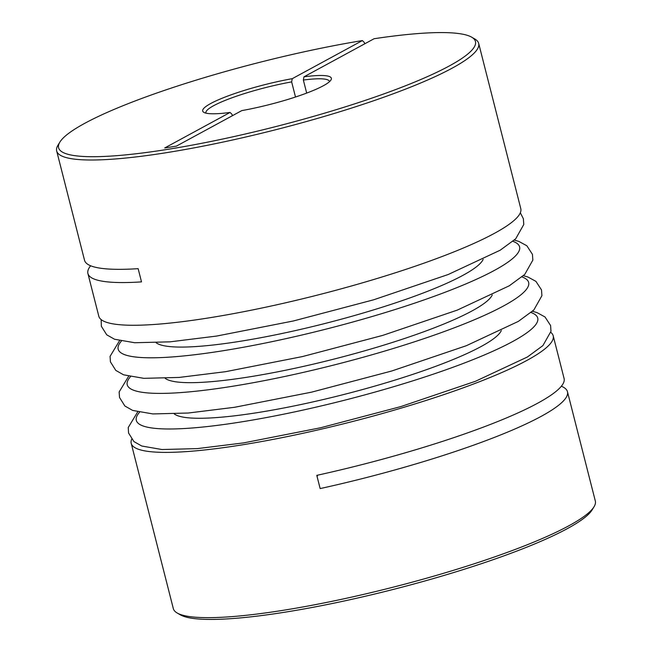 <?xml version="1.0" encoding="UTF-8"?>
<svg xmlns="http://www.w3.org/2000/svg" width="652" height="652" viewBox="0 0 652 652"><rect width="100%" height="100%" fill="white"/><g stroke="black" fill="none" stroke-linecap="round" stroke-linejoin="round"><path stroke-width="0.98" d="M317.084 476.506A331.925 51.109 165.7 0 1 317.768 475.137M550.834 332.39A217.744 33.529 165.7 0 1 553.198 335.78L564.086 378.494A217.744 33.529 165.7 0 1 316.79 475.357L320.156 488.576A217.744 33.529 165.7 0 0 567.46 391.713L595.325 501.038A217.744 33.529 165.7 0 1 594.037 506.759A217.744 33.529 165.7 0 1 281.803 610.525A217.744 33.529 165.7 0 1 177.197 613.01A217.744 33.529 165.7 0 1 173.326 608.609L131.207 443.344A217.744 33.529 165.7 0 1 131.663 439.236M205.999 113.155A63.733 9.813 165.7 0 1 205.918 112.918A63.733 9.813 165.7 0 1 291.648 81.899L292.259 78.672L362.39 40.571L364.289 42.429L364.655 43.855M291.648 81.899L295.503 97.018M306.676 93.089L303.359 80.049L303.962 76.83A66.382 10.22 165.7 0 1 330.963 79.984A66.382 10.22 165.7 0 1 241.794 110.604L176.415 146.121L164.703 147.971L230.083 112.446L231.99 114.312L232.357 115.73M303.962 76.83L374.101 38.729A215.087 33.122 165.7 0 1 471.632 37.156A215.087 33.122 165.7 0 1 275.209 126.732A215.087 33.122 165.7 0 1 59.87 142.112A215.087 33.122 165.7 0 1 362.39 40.571M90.644 265.772A217.744 33.529 -14.3 0 0 87.914 273.514A217.744 33.529 -14.3 0 0 141.508 281.884L138.142 268.665A217.744 33.529 165.7 0 1 84.54 260.287L56.675 150.962A217.744 33.529 165.7 0 1 57.963 145.241L59.87 142.112M553.198 335.78A217.744 33.529 165.7 0 1 452.847 391.518A217.744 33.529 165.7 0 1 239.683 445.259A217.744 33.529 165.7 0 1 131.207 443.344M561.356 386.228A217.744 33.529 165.7 0 1 567.46 391.713M471.632 37.156L474.803 38.99A217.744 33.529 165.7 0 1 478.674 43.399L520.793 208.656A217.744 33.529 165.7 0 1 420.45 264.394A217.744 33.529 165.7 0 1 207.279 318.135A217.744 33.529 165.7 0 1 98.802 316.22L87.914 273.514M478.674 43.399A217.744 33.529 165.7 0 1 378.323 99.137A217.744 33.529 165.7 0 1 165.152 152.878A217.744 33.529 165.7 0 1 56.675 150.962M230.083 112.446A66.382 10.22 165.7 0 1 203.88 112.38A66.382 10.22 165.7 0 1 226.448 96.537A66.382 10.22 165.7 0 1 292.259 78.672M594.037 506.759L592.13 509.888A215.087 33.122 165.7 0 1 393.156 589.457A215.087 33.122 165.7 0 1 180.368 614.844L177.197 613.01M303.359 80.049A63.733 9.813 165.7 0 1 329.431 81.435A63.733 9.813 165.7 0 1 329.472 81.687M483.148 259.374A169.944 26.17 165.7 0 1 238.852 341.509A169.944 26.17 165.7 0 1 156.13 342.732M512.912 241.322A207.124 31.891 165.7 0 1 442.431 293.261A207.124 31.891 165.7 0 1 221.354 351.012A207.124 31.891 165.7 0 1 121.362 341.135M492.227 294.973A169.944 26.17 165.7 0 1 247.931 377.1A169.944 26.17 165.7 0 1 165.2 378.331M521.983 276.921A207.124 31.891 165.7 0 1 451.51 328.852A207.124 31.891 165.7 0 1 230.425 386.612A207.124 31.891 165.7 0 1 130.433 376.726M501.298 330.564A169.944 26.17 165.7 0 1 257.002 412.7A169.944 26.17 165.7 0 1 174.28 413.922M531.054 312.512A207.124 31.891 165.7 0 1 460.581 364.452A207.124 31.891 165.7 0 1 239.496 422.203A207.124 31.891 165.7 0 1 139.504 412.317M101.166 319.619L101.362 326.277L106.716 334.81L114.532 339.236L134.728 342.74L170.074 341.835L216.521 336.082L293.424 320.963L373.645 299.798L448.209 274.508L500.198 250.205L515.699 238.811L523.776 224.5L523.369 218.746L520.337 212.772M119.528 340.727L110.074 356.359L110.432 361.868L115.795 370.401L123.603 374.827L143.799 378.331L179.153 377.435L225.6 371.681L302.495 356.562L382.716 335.397L457.288 310.107L509.269 285.804L524.77 274.402L532.847 260.099L532.439 254.345L526.865 245.78L518.862 241.411L514.33 240.091M128.599 376.318L119.153 391.95L119.512 397.459L124.866 406L132.674 410.426L152.87 413.93L188.224 413.026L234.671 407.272L311.566 392.154L391.787 370.988L466.359 345.699L518.34 321.395L533.841 310.002L541.918 295.69L541.51 289.936L535.944 281.379L527.933 277.01L523.401 275.682M137.67 411.917L128.224 427.541L128.583 433.058L133.937 441.591L141.745 446.017L161.949 449.521L197.295 448.617L243.742 442.871L320.637 427.753L400.866 406.579L475.43 381.298L527.411 356.986L542.912 345.593L550.989 331.289L550.59 325.527L545.015 316.97L537.012 312.601L532.472 311.281"/></g></svg>
